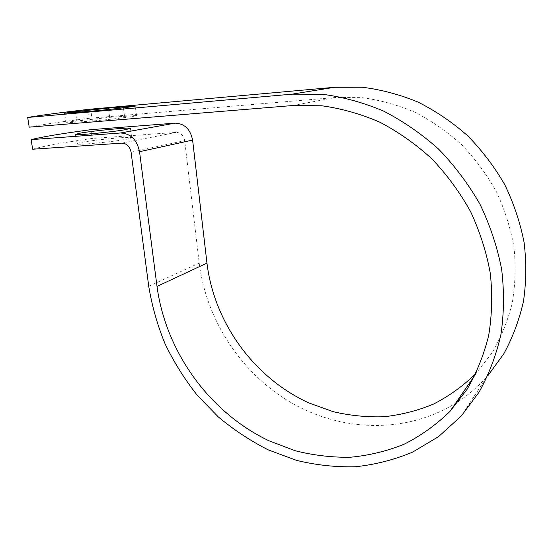 <?xml version="1.0" encoding="UTF-8"?>
<svg xmlns="http://www.w3.org/2000/svg" width="554" height="554" viewBox="0 0 554 554"><rect width="100%" height="100%" fill="white"/><g stroke="black" fill="none" stroke-linecap="round" stroke-linejoin="round"><path stroke-width="0.42" stroke-dasharray="2.77 2.08" d="M71.757 121.582L66.023 122.794L92.324 121.021C110.315 119.574 139.006 115.973 136.499 115.523L109.685 117.344L71.757 121.582M82.11 142.309C96.14 139.629 131.09 136.353 131.665 137.676C131.99 137.981 130.425 138.472 126.977 139.144C113.937 141.796 76.611 145.328 76.584 143.929C76.286 143.583 78.128 143.043 82.11 142.309M29.203 127.157C40.553 124.802 60.594 121.838 89.326 118.272L335.489 97.497L361.907 97.636C379.815 100.004 397.433 104.851 414.752 112.178C431.656 120.883 447.348 131.783 461.835 144.878C475.394 159.067 486.959 174.787 496.543 192.023C504.819 209.883 510.636 228.324 514.001 247.354C515.906 266.426 515.303 285.075 512.187 303.308C507.699 321.029 501.031 337.476 492.174 352.649L475.817 373.645M32.631 149.227C43.787 146.055 63.627 142.461 92.165 138.458L176.179 132.385C180.763 132.593 183.596 135.335 184.683 140.619L199.211 263.102C206.22 320.011 241.045 373.264 291.03 402.592C341.008 431.566 405.244 434.35 455.561 403.25M88.079 109.401L89.326 118.272M458.67 401.248C468.989 394.406 478.386 386.27 486.869 376.824L487.811 375.764M90.932 129.671L92.165 138.458M77.006 122.289L75.614 112.58M293.066 105.509L335.489 97.497M121.838 143.133L176.179 132.385M131.083 152.225L184.683 140.619M148.735 286.293L199.211 263.102M124.491 116.105L123.397 107.822M109.685 117.344L108.619 109.484M92.324 121.021L90.953 111.222M66.023 122.794L64.631 113.272M130.453 128.445L131.665 137.676M475.443 374.414L476.405 373.015M461.399 415.888L486.869 376.824M75.212 134.463L76.584 143.929M136.499 115.523L135.28 106.084"/><path stroke-width="0.83" d="M70.406 112.254L64.631 113.272L90.953 111.222C108.965 109.65 137.752 106.257 135.266 106.022L108.432 108.12L70.406 112.254M80.78 133.022C94.873 130.564 129.892 127.233 130.432 128.313L125.716 129.608C112.614 132.032 75.206 135.619 75.212 134.463L80.78 133.022M120.481 132.988L175.064 123.147L90.932 129.671C62.311 133.486 42.374 136.803 31.142 139.629L120.481 132.988C130.592 133.459 136.942 139.698 139.539 151.692L157.011 286.418C165.729 351.548 209.114 412.19 268.787 440.707L295.026 450.679C313.162 455.298 331.521 457.493 350.107 457.258C368.611 455.561 386.547 451.254 403.908 444.322C420.701 435.894 436.026 424.946 449.89 411.484L467.036 389.4C476.655 372.856 483.877 354.837 488.697 335.322C492.007 315.205 492.548 294.555 490.311 273.378C486.46 252.208 479.896 231.641 470.623 211.69C459.903 192.411 447.009 174.815 431.94 158.908C415.86 144.227 398.499 131.99 379.857 122.205C360.779 113.965 341.444 108.487 321.86 105.779L293.066 105.509L29.203 127.157L27.7 117.455C39.126 115.461 59.257 112.781 88.079 109.401L334.651 87.276L362.309 87.248C381.076 89.582 399.572 94.499 417.799 101.984C435.603 110.911 452.189 122.143 467.562 135.675C481.987 150.369 494.376 166.685 504.722 184.627C513.724 203.249 520.185 222.528 524.105 242.472C526.508 262.485 526.293 282.125 523.461 301.39C519.188 320.157 512.623 337.642 503.759 353.861L487.811 375.764M31.142 139.629L32.631 149.227L121.838 143.133C126.741 143.389 129.823 146.415 131.083 152.225L148.735 286.293C152.004 306.023 157.454 325.233 165.092 343.916C173.887 362.115 184.565 379.178 197.134 395.092L218.214 416.823C233.719 429.835 250.45 440.866 268.392 449.938L296.445 460.339C315.835 465.097 335.461 467.237 355.315 466.752C375.079 464.695 394.206 459.806 412.688 452.085L438.602 436.6L461.399 415.888L479.016 392.225C488.836 374.573 496.128 355.398 500.885 334.699C504.05 313.391 504.299 291.563 501.633 269.216C497.263 246.918 490.068 225.291 480.034 204.35C468.49 184.143 454.696 165.743 438.643 149.144C421.546 133.846 403.146 121.146 383.43 111.029C363.279 102.538 342.898 96.943 322.289 94.249L292.02 94.166L27.7 117.455M455.561 403.25L458.67 401.248M175.064 123.147C184.51 123.528 190.361 129.172 192.605 140.086L206.961 263.108C214.135 322.643 253.877 377.8 308.903 402.945L333.093 411.65C349.816 415.583 366.741 417.287 383.874 416.76C400.923 414.911 417.446 410.701 433.436 404.122C448.906 396.2 463.026 386.041 475.817 373.645M292.02 94.166L334.651 87.276M157.011 286.418L206.961 263.108M139.539 151.692L192.605 140.086M123.397 107.822L123.265 106.797M108.619 109.484L108.432 108.12M449.89 411.484L475.443 374.414"/></g></svg>
